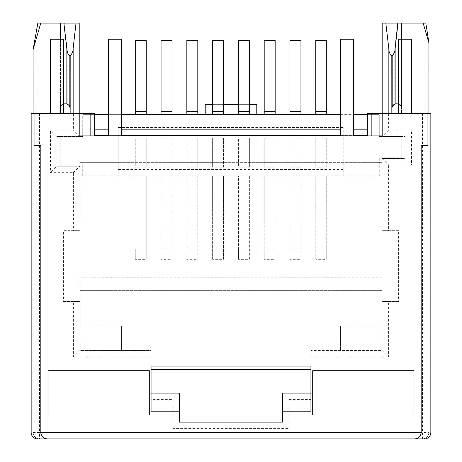 <?xml version="1.0" encoding="UTF-8"?>
<svg xmlns="http://www.w3.org/2000/svg" width="462" height="462" viewBox="0 0 462 462"><rect width="100%" height="100%" fill="white"/><g stroke="black" fill="none" stroke-linecap="round" stroke-linejoin="round"><path stroke-width="0.35" stroke-dasharray="2.31 1.73" d="M48.239 370.564L48.239 415.049L48.239 370.564L149.451 370.564L149.451 415.049L48.239 415.049L149.451 415.049L149.451 370.564L48.239 370.564M312.549 370.564L312.549 415.049L413.761 415.049L413.761 370.564L312.549 370.564L413.761 370.564L413.761 415.049L312.549 415.049L312.549 370.564M73.146 48.319C73.135 51.207 72.216 53.621 70.391 55.561C68.168 54.158 67.094 51.859 67.169 48.677L64.201 23.1L76.016 23.1L73.146 48.319L73.146 113.352L79.828 113.352L60.487 113.352L70.16 113.352L70.16 108.518C70.391 102.304 60.256 102.304 60.487 108.518L61.279 105.867L63.392 104.083L61.769 105.238L60.753 106.941L60.487 113.352L60.487 39.218M397.655 23.1L394.831 48.198C394.814 51.155 393.878 53.632 392.019 55.625C389.836 54.262 388.779 52.027 388.854 48.92L385.822 23.1L401.513 23.1L401.513 113.352L391.84 113.352L430.844 113.352L430.844 432.455A6.445 6.445 0 0 1 424.393 438.9L422.459 438.9A6.445 6.445 0 0 0 428.909 432.455L428.909 113.352L401.513 113.352L401.513 108.518C401.744 102.304 391.609 102.304 391.84 108.518L391.84 113.352L382.172 113.352L391.84 113.352L391.84 108.518C392.25 106.052 393.249 104.562 394.831 104.048C398.619 103.193 400.849 104.683 401.513 108.518L401.513 23.1L401.513 108.518L400.721 105.867L398.608 104.083L400.721 105.867L401.513 108.518L401.513 39.218M172.014 167.186L172.014 138.167L172.014 167.186L161.053 167.186L161.053 138.167L172.014 138.167M223.585 167.186L223.585 138.167L223.585 167.186L212.63 167.186L212.63 138.167L223.585 138.167M275.161 167.186L275.161 138.167L275.161 167.186L264.2 167.186L264.2 138.167L275.161 138.167M326.732 167.186L326.732 138.167L326.732 167.186L315.771 167.186L315.771 138.167L326.732 138.167M135.268 138.167L146.229 138.167L146.229 167.186L135.268 167.186L135.268 138.167L135.268 167.186M186.839 138.167L197.8 138.167L197.8 167.186L186.839 167.186L186.839 138.167L186.839 167.186M238.415 138.167L249.37 138.167L249.37 167.186L238.415 167.186L238.415 138.167L238.415 167.186M289.986 138.167L300.947 138.167L300.947 167.186L289.986 167.186L289.986 138.167L289.986 167.186M76.016 23.1L79.828 23.1L79.828 136.561L79.828 113.352L94.658 113.352L94.658 135.915L79.828 135.915L79.828 113.352L73.383 113.352L73.383 130.111L50.497 130.111L50.497 172.661L73.383 172.661L73.383 230.677L63.392 230.677L63.392 301.588L73.383 301.588L73.383 357.028L151.062 357.028L151.062 350.583L79.828 350.583L79.828 290.633L382.172 290.633L79.828 290.633L79.828 277.737L79.828 350.583L151.062 350.583L151.062 366.054M60.487 113.352L33.091 113.352L60.487 113.352L60.487 23.1L60.487 113.352M33.091 432.455L39.541 432.455L39.541 438.9L37.607 438.9A6.445 6.445 0 0 1 31.156 432.455L31.156 113.352L33.091 113.352L33.091 432.455A6.445 6.445 0 0 0 39.541 438.9A6.445 6.445 0 0 1 33.091 432.455L33.091 113.352L73.383 113.352M63.392 113.352L50.497 113.352L63.392 113.352L63.392 39.218L50.497 39.218L50.497 113.352M315.771 135.591L315.771 135.915L300.947 135.915L300.947 135.591L367.342 135.915L367.342 113.352L382.172 113.352L382.172 136.561L388.617 130.111L388.617 113.352L428.909 113.352L428.909 432.455A6.445 6.445 0 0 1 422.459 438.9L422.459 432.455L428.909 432.455A6.445 6.445 0 0 1 422.459 438.9M411.503 113.352L398.608 113.352L411.503 113.352L411.503 39.218L398.608 39.218L398.608 113.352M388.617 113.352L382.172 113.352L382.172 135.915L367.342 135.915M73.146 113.352L70.16 113.352L69.837 106.78L67.417 104.158M151.062 357.028L151.062 399.578L172.979 399.578L172.979 428.586L289.021 428.586L289.021 399.578L310.938 399.578L310.938 357.028L388.617 357.028L388.617 301.588L398.608 301.588L398.608 230.677L382.172 230.677L382.172 162.347L379.267 162.347L379.267 157.19L379.267 175.883L82.733 175.883L82.733 164.922L60.17 164.922L60.17 136.561L82.733 136.561L82.733 114.64L379.267 114.64L379.267 136.561L405.058 136.561L405.058 158.478L382.172 158.478L382.172 162.347L79.828 162.347L379.267 162.347L379.267 175.883L82.733 175.883L82.733 164.922L60.17 164.922L60.17 136.561L56.941 136.561L82.733 136.561L82.733 114.64L94.658 114.64M79.828 162.347L79.828 230.677L79.828 162.347M94.981 114.64L94.981 135.591L135.268 135.591L135.268 135.915L94.658 135.915M367.019 114.64L367.019 135.591L326.732 135.591M264.2 135.915L249.37 135.915L249.37 135.591L264.2 135.591L264.2 135.915L289.986 135.915L289.986 135.591L275.161 135.591L275.161 135.915M212.63 135.915L197.8 135.915L197.8 135.591L212.63 135.591L212.63 135.915L238.415 135.915L238.415 135.591L223.585 135.591L223.585 135.915M161.053 135.915L146.229 135.915L146.229 135.591L161.053 135.591L161.053 135.915L186.839 135.915L186.839 135.591L172.014 135.591L172.014 135.915M73.383 301.588L79.828 301.588L69.837 301.588L69.837 230.677L79.828 230.677L73.383 230.677M398.608 301.588L392.163 301.588L392.163 230.677L392.163 301.588L382.172 301.588L382.172 277.737L79.828 277.737M300.947 249.128L289.986 249.128L289.986 259.349L300.947 259.349L300.947 175.883L289.986 175.883L289.986 259.349M249.37 249.128L238.415 249.128L238.415 259.349L249.37 259.349L249.37 175.883L238.415 175.883L238.415 259.349M197.8 249.128L186.839 249.128L186.839 259.349L197.8 259.349L197.8 175.883L186.839 175.883L186.839 259.349M146.229 249.128L135.268 249.128L135.268 259.349L146.229 259.349L146.229 175.883L146.229 259.349M315.771 259.349L315.771 175.883L315.771 259.349L326.732 259.349L326.732 175.883L326.732 259.349M315.771 249.128L326.732 249.128M264.2 259.349L264.2 175.883L264.2 259.349L275.161 259.349L275.161 175.883L275.161 259.349M264.2 249.128L275.161 249.128M212.63 259.349L212.63 175.883L212.63 259.349L223.585 259.349L223.585 175.883L223.585 259.349M212.63 249.128L223.585 249.128M161.053 259.349L161.053 175.883L161.053 259.349L172.014 259.349L172.014 175.883L172.014 259.349M161.053 249.128L172.014 249.128M382.172 277.737L382.172 326.085L340.592 326.085L382.172 326.085L382.172 350.583L340.592 350.583L340.592 326.085L340.592 350.583L310.938 350.583L310.938 366.054M121.408 326.085L121.408 350.583L121.408 326.085L79.828 326.085L121.408 326.085M79.828 350.583L73.383 357.028M63.392 301.588L69.837 301.588L69.837 230.677L63.392 230.677M79.828 166.21L56.941 166.21L79.828 166.21L73.383 172.661M56.941 166.21L56.941 136.561L56.941 166.21L50.497 172.661M398.608 230.677L388.617 230.677L388.617 164.922L411.503 164.922L411.503 130.111L388.617 130.111M151.062 399.578L151.062 393.127L179.429 393.127L172.979 399.578M151.062 393.127L151.062 411.18L179.429 411.18M310.938 399.578L310.938 411.18L282.571 411.18M388.617 301.588L382.172 301.588L382.172 350.583L310.938 350.583L310.938 357.028M179.429 393.127L179.429 422.141L282.571 422.141L282.571 393.127L310.938 393.127M282.571 422.141L289.021 428.586M282.571 393.127L289.021 399.578M179.429 422.141L172.979 428.586M427.939 113.352L427.939 145.582L421.171 145.582L421.171 432.455M40.829 432.455L40.829 145.582L34.061 145.582L34.061 113.352M146.229 135.915L135.268 135.915M315.771 135.915L326.732 135.915M300.947 135.915L289.986 135.915M249.37 135.915L238.415 135.915M197.8 135.915L186.839 135.915M353.482 135.915L340.592 135.915L353.482 135.915L353.482 39.218L340.592 39.218L340.592 135.915M121.408 135.915L108.518 135.915L121.408 135.915L121.408 39.218L108.518 39.218L108.518 135.915M161.053 111.417L161.053 40.506L172.014 40.506L172.014 114.64L161.053 114.64L161.053 111.417L172.014 111.417M161.053 138.167L161.053 167.186M161.053 135.591L172.014 135.591M197.8 135.591L186.839 135.591M212.63 135.591L223.585 135.591M249.37 135.591L238.415 135.591M264.2 135.591L275.161 135.591M300.947 135.591L289.986 135.591M108.518 135.591L121.408 135.591M340.592 135.591L353.482 135.591M146.229 135.591L135.268 135.591M146.229 111.417L146.229 114.64L135.268 114.64L135.268 40.506L146.229 40.506L146.229 111.417L135.268 111.417M146.229 138.167L146.229 167.186M135.268 249.128L135.268 259.349M367.342 114.64L379.267 114.64L379.267 136.561L401.83 136.561L401.83 157.19L379.267 157.19L401.83 157.19L401.83 136.561L405.058 136.561L411.503 130.111M108.518 114.64L121.408 114.64M340.592 114.64L353.482 114.64M205.215 114.64L256.785 114.64L256.785 104.649L205.215 104.649L205.215 114.64L256.785 114.64M300.947 114.64L289.986 114.64L300.947 114.64L300.947 111.417L289.986 111.417L289.986 114.64M249.37 114.64L238.415 114.64L249.37 114.64L249.37 111.417L238.415 111.417L238.415 114.64M197.8 114.64L186.839 114.64L197.8 114.64L197.8 111.417L186.839 111.417L186.839 114.64M146.229 114.64L135.268 114.64M326.732 114.64L315.771 114.64L326.732 114.64L326.732 40.506L315.771 40.506L315.771 111.417L326.732 111.417M275.161 114.64L264.2 114.64L275.161 114.64L275.161 40.506L264.2 40.506L264.2 111.417L275.161 111.417M223.585 114.64L212.63 114.64L223.585 114.64L223.585 40.506L212.63 40.506L212.63 111.417L223.585 111.417M161.053 114.64L172.014 114.64M212.63 104.649L223.585 104.649M238.415 104.649L249.37 104.649M108.518 129.146L121.408 129.146M340.592 129.146L353.482 129.146M300.947 259.349L300.947 175.883L289.986 175.883L289.986 249.128M249.37 259.349L249.37 175.883L238.415 175.883L238.415 249.128M197.8 259.349L197.8 175.883L186.839 175.883L186.839 249.128M146.229 175.883L135.268 175.883L146.229 175.883M315.771 175.883L326.732 175.883L315.771 175.883M264.2 175.883L275.161 175.883L264.2 175.883M212.63 175.883L223.585 175.883L212.63 175.883M161.053 175.883L172.014 175.883L161.053 175.883M118.185 169.439L118.185 127.535L118.185 175.883L118.185 169.439L343.815 169.439L343.815 175.883L343.815 127.535L343.815 169.439M118.185 127.535L343.815 127.535L118.185 127.535M300.947 138.167L300.947 167.186M249.37 138.167L249.37 167.186M197.8 138.167L197.8 167.186M315.771 138.167L315.771 167.186M264.2 138.167L264.2 167.186M212.63 138.167L212.63 167.186M289.986 111.417L289.986 40.506L300.947 40.506L300.947 111.417M238.415 111.417L238.415 40.506L249.37 40.506L249.37 111.417M186.839 111.417L186.839 40.506L197.8 40.506L197.8 111.417M315.771 114.64L315.771 111.417M264.2 114.64L264.2 111.417M212.63 114.64L212.63 111.417M388.617 230.677L382.172 230.677L382.172 158.478L405.058 158.478L405.058 136.561M405.058 158.478L411.503 164.922M385.822 23.1L382.172 23.1L382.172 136.561M395.149 103.927L392.163 106.78L391.84 113.352M64.201 23.1L60.487 23.1L60.487 108.518C61.151 104.683 63.381 103.193 67.169 104.048C68.734 104.539 69.727 106.023 70.16 108.518L70.16 113.352M37.861 23.1L60.487 23.1M425.814 23.1L425.132 23.1L425.132 113.352M401.513 23.1L425.132 23.1M67.348 104.123L66.984 103.979M56.941 136.561L50.497 130.111M79.828 136.561L73.383 130.111M382.172 158.478L388.617 164.922M382.172 350.583L388.617 357.028M39.541 113.352L39.541 432.455L422.459 432.455L422.459 113.352M388.854 48.92L388.854 113.352M394.831 48.198L394.831 104.048M67.169 48.677L67.169 104.048M36.868 27.264L36.868 113.352"/><path stroke-width="0.69" d="M63.392 104.083C67.215 103.165 69.473 104.637 70.16 108.518L70.184 55.602L69.837 55.631C67.799 54.048 66.805 51.773 66.851 48.799L66.851 103.927L63.392 104.083M70.16 113.352L70.16 108.518M391.84 113.352L391.84 108.518C392.527 104.637 394.785 103.165 398.608 104.083L395.016 103.979M34.061 113.352L31.156 113.352L31.156 432.455A6.445 6.445 0 0 0 37.607 438.9L47.274 438.9A6.445 6.445 0 0 1 40.829 432.455L40.829 145.582L34.061 145.582L34.061 113.352L79.828 113.352L79.828 135.915L382.172 135.915L382.172 113.352L367.342 113.352L367.342 135.915M90.142 135.915L90.142 113.352L79.828 113.352L79.828 23.1L60.487 23.1L60.487 39.218M90.142 113.352L94.658 113.352L94.658 135.915M427.939 113.352L427.939 145.582L421.171 145.582L421.171 432.455C420.784 436.359 418.636 438.513 414.726 438.9L424.393 438.9A6.445 6.445 0 0 0 430.844 432.455L430.844 113.352L382.172 113.352L382.172 23.1L385.822 23.1L388.854 48.92C388.808 51.854 389.795 54.106 391.816 55.665L392.163 55.631C394.173 53.783 395.172 51.322 395.149 48.262L398.001 23.1L401.513 23.1L401.513 39.218M94.658 114.64L108.518 114.64M353.482 114.64L367.342 114.64M151.062 369.277L310.938 369.277M310.938 393.127L282.571 393.127L282.571 422.141L179.429 422.141L179.429 393.127L151.062 393.127M179.429 411.18L151.062 411.18L151.062 366.054L310.938 366.054L310.938 411.18L282.571 411.18M40.829 432.455C41.216 436.359 43.364 438.513 47.274 438.9L414.726 438.9A6.445 6.445 0 0 0 421.171 432.455L40.829 432.455M39.541 438.9L422.459 438.9M161.053 135.591L161.053 135.915M161.053 111.417L172.014 111.417L172.014 40.506L161.053 40.506L161.053 114.64M94.981 114.64L94.981 135.591L108.518 135.591M121.408 135.591L340.592 135.591M353.482 135.591L367.019 135.591L367.019 114.64M146.229 135.915L146.229 135.591M146.229 114.64L146.229 40.506L135.268 40.506L135.268 114.64M135.268 135.915L135.268 135.591M121.408 114.64L340.592 114.64M212.63 104.649L205.215 104.649L205.215 114.64M249.37 104.649L256.785 104.649L256.785 114.64M223.585 104.649L238.415 104.649M94.981 129.146L108.518 129.146M121.408 129.146L340.592 129.146M353.482 129.146L367.019 129.146M300.947 135.915L300.947 135.591M300.947 114.64L300.947 40.506L289.986 40.506L289.986 114.64M289.986 135.915L289.986 135.591M249.37 135.915L249.37 135.591M249.37 114.64L249.37 40.506L238.415 40.506L238.415 114.64M238.415 135.915L238.415 135.591M197.8 135.915L197.8 135.591M197.8 114.64L197.8 40.506L186.839 40.506L186.839 114.64M186.839 135.915L186.839 135.591M315.771 135.591L315.771 135.915M315.771 111.417L326.732 111.417L326.732 40.506L315.771 40.506L315.771 114.64M326.732 111.417L326.732 114.64M326.732 135.591L326.732 135.915M264.2 135.591L264.2 135.915M264.2 111.417L275.161 111.417L275.161 40.506L264.2 40.506L264.2 114.64M275.161 111.417L275.161 114.64M275.161 135.591L275.161 135.915M212.63 135.591L212.63 135.915M212.63 111.417L223.585 111.417L223.585 40.506L212.63 40.506L212.63 114.64M223.585 111.417L223.585 114.64M223.585 135.591L223.585 135.915M172.014 135.591L172.014 135.915M172.014 111.417L172.014 114.64M391.84 108.518L391.816 55.665M33.091 113.352L33.091 49.578L37.861 23.1L60.487 23.1M385.822 23.1L398.001 23.1M423.146 23.1L428.909 42.845L425.814 23.1L401.513 23.1M33.091 49.578L40.789 23.1M63.848 23.1L66.851 48.799M70.184 55.602C72.182 53.777 73.169 51.346 73.146 48.319L76.016 23.1M428.909 113.352L428.909 42.845M371.858 135.915L371.858 113.352M340.592 135.915L340.592 39.218L353.482 39.218L353.482 135.915M398.608 113.352L398.608 39.218L411.503 39.218L411.503 113.352M121.408 135.915L121.408 39.218L108.518 39.218L108.518 135.915M63.392 113.352L63.392 39.218L50.497 39.218L50.497 113.352M146.229 111.417L135.268 111.417M300.947 111.417L289.986 111.417M249.37 111.417L238.415 111.417M197.8 111.417L186.839 111.417M395.149 48.262L395.149 103.927M392.163 106.78L392.163 55.631M388.854 48.92L388.854 113.352M73.146 48.319L73.146 113.352M69.837 106.78L69.837 55.631"/></g></svg>
